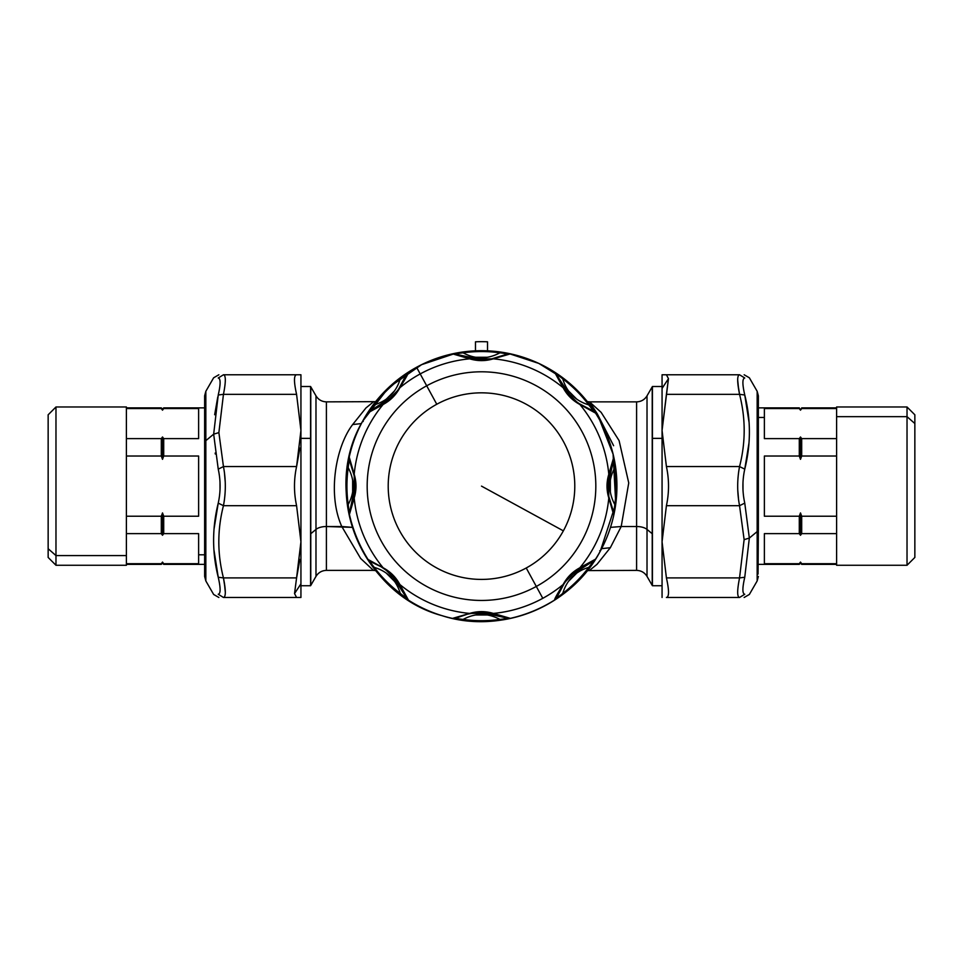 <?xml version="1.0" encoding="UTF-8"?>
<svg xmlns="http://www.w3.org/2000/svg" width="963" height="963" viewBox="0 0 963 963"><rect width="100%" height="100%" fill="white"/><g stroke="black" fill="none" stroke-linecap="round" stroke-linejoin="round"><path stroke-width="1.44" d="M218.854 597.469L213.642 594.46L205.841 580.954L204.638 576.44L204.638 442.824A9.028 4.334 0 0 1 205.841 440.657L213.666 434.169L205.841 440.657L205.841 580.954L205.841 440.657A9.028 4.334 180 0 0 204.638 442.824A9.028 4.334 180 0 0 204.95 443.955L204.95 528.29M163.71 533.622L198.619 533.622L163.71 533.622L163.71 516.216L198.619 516.216L198.619 456.029L163.71 456.029L163.71 438.622L198.619 438.622L198.619 408.529L163.71 408.529L163.71 407.879L162.506 410.166L162.506 409.082L162.506 410.166L163.71 408.529L198.619 408.529L198.619 438.622L163.71 438.622L162.506 436.985L161.303 438.622L162.506 436.985L163.71 438.622L163.71 456.029L162.506 459.315L162.506 436.985L162.506 459.315L163.71 456.029L198.619 456.029L198.619 516.216L163.71 516.216L163.71 533.622L162.506 535.272L163.71 533.622M161.303 533.622L162.506 535.272L162.506 512.93L163.71 516.216L162.506 512.93L162.506 535.272L161.303 533.622L161.303 516.216L162.506 512.93L161.303 516.216L161.303 533.622L126.394 533.622L161.303 533.622M161.303 563.716L126.394 563.716L161.303 563.716L161.303 564.366L162.506 562.079L161.303 563.716M163.71 563.716L162.506 562.079L163.71 564.366L163.71 563.716L198.619 563.716L163.71 563.716M204.638 554.784L198.619 554.784L198.619 533.622L198.619 554.784L204.638 554.784M126.394 516.216L161.303 516.216L126.394 516.216M126.394 555.579L126.394 565.269L55.974 565.269L48.15 557.445L48.15 548.717L55.974 555.579L55.974 406.976L126.394 406.976L126.394 555.579L55.974 555.579L55.974 565.269L55.974 555.579L126.394 555.579L126.394 408.529L161.303 408.529L162.506 410.166L161.303 408.529L126.394 408.529M198.619 563.716L198.619 554.784L198.619 563.716M161.303 438.622L126.394 438.622L161.303 438.622L161.303 456.029L162.506 459.315L161.303 456.029L126.394 456.029L161.303 456.029L161.303 438.622L162.506 436.985M126.394 407.879L161.303 407.879L162.506 409.082L163.71 407.879L204.95 407.879M55.974 555.579L48.15 548.717L48.15 414.8L55.974 406.976L55.974 555.579M296.676 577.499L299.866 559.443L296.58 577.908L300.938 541.796L300.938 597.469L300.938 585.733L310.58 585.733L310.58 386.512L310.58 438.37L300.938 438.37L310.58 438.37L310.58 533.875A9.028 4.334 0 0 0 310.772 533.731L310.772 386.813L310.772 533.731L315.984 529.409L315.984 395.841L315.984 529.409A12.038 5.766 180 0 1 326.409 526.52L326.409 401.86L326.409 526.52L341.793 526.52C327.239 494.308 335.738 446.603 352.663 424.539L365.988 407.927L373.451 401.86L365.988 407.927L352.663 424.539L361.378 423.588L352.663 424.539C335.738 446.603 327.239 494.308 341.793 526.52L352.506 527.363L326.409 526.52A12.038 5.766 0 0 0 315.984 529.409L310.772 533.731A9.028 4.334 180 0 1 310.58 533.875L310.58 585.733L310.772 533.731L310.772 585.432L315.984 576.404L315.984 529.409L315.984 576.404C318.38 572.54 321.859 570.541 326.409 570.385L326.409 526.52L326.409 570.385L373.451 570.385L360.656 558.48L341.793 526.52L360.656 558.48L373.451 570.385L375.654 570.602M294.534 593.581L296.58 597.469L300.938 597.469L296.58 597.469L300.938 597.469L296.58 597.469L294.534 593.581L300.938 583.843L294.534 593.581L296.58 577.908L294.534 593.581L296.58 597.469L294.534 593.581M213.967 550.029L218.24 577.258C220.72 588.08 220.72 593.75 218.24 594.255C220.72 593.75 220.72 588.08 218.24 577.258L223.452 577.908L296.58 577.908L223.452 577.908C225.932 590.488 225.932 597 223.452 597.469L218.24 594.255C212.065 594.532 212.065 594.532 218.24 594.255L223.452 597.469L296.58 597.469L223.452 597.469C225.932 597 225.932 590.488 223.452 577.908L225.137 588.754M296.712 465.972L299.866 448.084L296.58 466.561C293.787 479.598 293.787 492.647 296.58 505.683L223.452 505.683C217.277 529.77 217.277 553.845 223.452 577.908C217.277 553.845 217.277 529.77 223.452 505.683L296.58 505.683L300.938 541.796L296.58 505.683C293.787 492.647 293.787 479.598 296.58 466.561L300.938 430.449L300.938 541.796L296.58 577.908M300.938 597.469L300.938 430.449L296.58 466.561L223.452 466.561L218.878 432.604L223.452 394.336L296.58 394.336L300.938 430.449L296.58 394.336C293.787 381.769 293.787 375.245 296.58 374.776L300.938 374.776L300.938 430.666M300.938 430.449L300.938 374.776L223.452 374.776L296.58 374.776C293.787 375.245 293.787 381.769 296.58 394.336L223.452 394.336C225.932 381.769 225.932 375.245 223.452 374.776C217.277 374.776 217.277 374.776 223.452 374.776L218.24 378.002C212.065 377.713 212.065 377.713 218.24 378.002C220.72 378.507 220.72 384.165 218.24 394.986L213.666 434.169L218.24 469.137C220.72 480.465 220.72 491.792 218.24 503.119L214.123 528.482M225.306 592.233L224.379 582.88M223.452 577.908L218.24 577.258C212.065 552.69 212.065 527.977 218.24 503.119L223.452 505.683C225.932 492.647 225.932 479.598 223.452 466.561L296.58 466.561M218.878 432.604L213.666 434.169L218.24 394.986L223.452 394.336L218.878 432.604L223.452 466.561L218.24 469.137L213.666 434.169L218.878 432.604M218.24 594.255C212.065 594.532 212.065 594.532 218.24 594.255M220.094 486.122L219.997 490.275M223.5 505.455L224.367 500.339M225.246 482.246L224.367 471.918M205.841 440.657L205.841 391.291L205.841 440.657M220.021 489.565L219.997 481.969M218.42 469.944L218.24 469.137L223.452 466.561C225.932 479.598 225.932 492.647 223.452 505.683L218.24 503.119C220.72 491.792 220.72 480.465 218.24 469.137M218.24 378.002C212.065 377.713 212.065 377.713 218.24 378.002L223.452 374.776C225.932 375.245 225.932 381.769 223.452 394.336L218.24 394.986C220.72 384.165 220.72 378.507 218.24 378.002M218.24 394.986L223.452 394.336L218.24 394.986M217.782 396.925L214.665 414.728M215.158 453.067L215.303 454.03M608.255 492.659A126.923 126.923 0 0 0 608.255 479.586A126.923 126.923 0 0 1 608.255 492.659M575.754 401.126A126.923 126.923 0 0 0 566.509 391.881A126.923 126.923 0 0 1 575.754 401.126M354.745 479.586A126.923 126.923 0 0 0 354.745 492.659A126.923 126.923 0 0 1 354.745 479.586M387.246 571.131A126.923 126.923 0 0 0 396.491 580.376A126.923 126.923 0 0 1 387.246 571.131M456.293 353.072L421.601 364.664L388.534 387.656L362.654 421.204A135.422 135.422 0 0 0 546.43 604.969A135.422 135.422 0 0 0 487.519 350.833A135.422 135.422 0 0 1 600.346 551.053L599.78 550.74L600.346 551.053C571.42 606.389 501.41 634.966 442.029 615.67C362.076 594.231 320.535 492.466 362.654 421.204A135.422 135.422 0 0 1 475.481 350.833L475.481 350.833A135.422 135.422 0 0 0 362.654 421.204L363.22 421.505M354.601 478.382L354.601 493.875L354.601 478.382M487.519 350.833L487.519 341.805A144.45 144.45 0 0 0 475.481 341.805L475.481 350.833L475.481 341.805A144.45 144.45 0 0 1 487.519 341.805L487.519 350.833M610.337 547.706L597.012 564.318L589.549 570.385L597.012 564.318L610.337 547.706L621.207 526.52L628.743 482.932L619.089 440.597L601.129 412.357L589.549 401.86L601.129 412.357L619.089 440.597L628.743 482.932L621.207 526.52L610.494 527.363L621.207 526.52L610.337 547.706L601.622 548.657M662.062 585.733L652.42 585.733L652.42 438.37L662.062 438.37L652.42 438.37L652.42 386.512L652.42 533.875A9.028 4.334 180 0 1 652.228 533.731A9.028 4.334 0 0 0 652.42 533.875L652.228 386.813L652.228 533.731L647.016 529.409L652.228 533.731L652.228 585.432L647.016 576.404L647.016 395.841L647.016 529.409A12.038 5.766 0 0 0 636.591 526.52A12.038 5.766 180 0 1 647.016 529.409L647.016 576.404C644.62 572.54 641.141 570.541 636.591 570.385L636.591 401.86L636.591 526.52L621.207 526.52L636.591 526.52L636.591 570.385L587.346 570.602M587.346 401.655L589.549 401.86L597.325 413.909L613.624 445.725M416.57 367.276A135.422 135.422 0 0 0 362.654 551.053A135.422 135.422 0 0 0 546.43 604.969A135.422 135.422 0 0 0 600.346 421.204A135.422 135.422 0 0 0 416.57 367.276L420.205 373.933A127.85 127.85 0 0 0 399.862 387.74C405.989 377.833 408.794 372.753 408.252 372.488L399.777 378.206A135.374 135.374 0 0 0 373.584 404.4L367.866 412.886L383.118 404.484A127.85 127.85 0 0 0 354.203 474.278L349.352 457.557L347.402 467.597A135.374 135.374 0 0 0 347.402 504.648L349.352 514.687L354.203 497.967A127.85 127.85 0 0 0 383.118 567.761L367.866 559.371L373.584 567.845A135.374 135.374 0 0 0 399.777 594.039L408.252 599.756L399.862 584.505A127.85 127.85 0 0 0 469.655 613.419L452.935 618.27L462.974 620.22A135.374 135.374 0 0 0 500.026 620.22L510.065 618.27L493.345 613.419A127.85 127.85 0 0 0 563.138 584.505C557.011 594.412 554.207 599.492 554.748 599.756L563.223 594.039A135.374 135.374 0 0 0 589.416 567.845L595.134 559.371L579.882 567.761A127.85 127.85 0 0 0 608.797 497.967L613.648 514.687L615.598 504.648A135.374 135.374 0 0 0 615.598 467.597L613.648 457.557L608.797 474.278A127.85 127.85 0 0 0 579.882 404.484L595.134 412.886L589.416 404.4A135.374 135.374 0 0 0 563.223 378.206L554.748 372.488L563.138 387.74A127.85 127.85 0 0 0 493.345 358.826L510.065 353.975L500.026 352.025A135.374 135.374 0 0 0 462.974 352.025L452.935 353.975L469.655 358.826A127.85 127.85 0 0 0 420.205 373.933L416.57 367.276A135.422 135.422 0 0 1 600.346 421.204A135.422 135.422 0 0 1 546.43 604.969A135.422 135.422 0 0 1 362.654 551.053A135.422 135.422 0 0 1 416.57 367.276M349.352 514.687L347.402 504.648A135.374 135.374 0 0 1 347.402 467.597L349.352 457.557L354.203 474.278C356.587 482.174 356.587 490.071 354.203 497.967C356.587 490.071 356.587 482.174 354.203 474.278A127.85 127.85 0 0 1 383.118 404.484C390.376 400.584 395.962 395.011 399.862 387.74A127.85 127.85 0 0 1 420.205 373.933L426.693 385.79A114.332 114.332 0 0 0 381.167 540.941A114.332 114.332 0 0 0 536.307 586.455L542.795 598.324A127.85 127.85 0 0 1 493.345 613.419C485.448 611.036 477.552 611.036 469.655 613.419A127.85 127.85 0 0 1 399.862 584.505C395.962 577.246 390.376 571.661 383.118 567.761A127.85 127.85 0 0 1 354.203 497.967L349.352 514.687L354.228 496.39L354.228 475.866L349.75 461.313C349.304 460.133 348.787 462.264 348.197 467.717A134.567 134.567 0 0 0 348.197 504.54C348.787 509.981 349.304 512.111 349.75 510.932L349.774 510.896M367.866 412.886L373.584 404.4A135.374 135.374 0 0 1 399.777 378.206L408.252 372.488C408.794 372.753 405.989 377.833 399.862 387.74C395.962 395.011 390.376 400.584 383.118 404.484L367.866 412.886L384.249 403.389C389.846 399.308 394.686 394.481 398.754 388.871L405.88 375.426C406.41 374.27 404.532 375.414 400.259 378.844A134.567 134.567 0 0 0 374.222 404.881C370.791 409.155 369.648 411.02 370.803 410.515C369.648 411.02 370.791 409.155 374.222 404.881L373.584 404.4L374.222 404.881C387.559 400.861 396.238 392.182 400.259 378.844L399.777 378.206L400.259 378.844C404.532 375.414 406.398 374.27 405.88 375.426L408.252 372.488L398.754 388.871C394.686 394.481 389.846 399.308 384.249 403.389L370.803 410.515L392.061 396.816L397.719 390.304M509.752 618.33L491.756 613.395L510.065 618.27L500.026 620.22L499.917 619.426C505.358 618.836 507.489 618.318 506.309 617.873C507.489 618.318 505.358 618.836 499.917 619.426L500.026 620.22A135.374 135.374 0 0 1 462.974 620.22L463.083 619.426A134.567 134.567 0 0 0 499.917 619.426C487.639 612.841 475.361 612.841 463.083 619.426L462.974 620.22L452.935 618.27L456.691 617.873C455.511 618.318 457.642 618.836 463.083 619.426C457.642 618.836 455.511 618.318 456.691 617.873L452.935 618.27L469.655 613.419L456.691 617.873L469.655 613.419C477.552 611.036 485.448 611.036 493.345 613.419L471.244 613.395L491.756 613.395L506.309 617.873L481.536 612.516L472.905 613.13M407.999 599.576L398.754 583.373L408.252 599.756L399.777 594.051L400.259 593.401C404.532 596.831 406.398 597.975 405.88 596.831C406.398 597.975 404.532 596.831 400.259 593.401L399.777 594.051A135.374 135.374 0 0 1 373.584 567.845L374.222 567.363A134.567 134.567 0 0 0 400.259 593.401C396.238 580.063 387.559 571.384 374.222 567.363L373.584 567.845L367.866 559.371L370.803 561.742C369.648 561.224 370.791 563.09 374.222 567.363C370.791 563.09 369.648 561.224 370.803 561.742L367.866 559.371L383.118 567.761L370.803 561.742L383.118 567.761C390.376 571.661 395.962 577.246 399.862 584.505L398.754 583.373C394.686 577.776 389.846 572.937 384.249 568.868C389.846 572.937 394.686 577.776 398.754 583.373L405.88 596.831L392.194 575.561L385.682 569.903M347.402 504.648L348.197 504.54L347.402 504.648M347.402 467.597L348.197 467.717L347.402 467.597M349.352 457.557L349.75 461.313L349.352 457.557M354.203 474.278L354.228 475.866L354.203 474.278M452.935 353.975L462.974 352.025A135.374 135.374 0 0 1 500.026 352.025L510.065 353.987L493.345 358.826C485.448 361.209 477.552 361.209 469.655 358.826C477.552 361.209 485.448 361.209 493.345 358.826A127.85 127.85 0 0 1 563.138 387.74C567.038 395.011 572.624 400.584 579.882 404.484A127.85 127.85 0 0 1 608.797 474.278C606.413 482.174 606.413 490.071 608.797 497.967A127.85 127.85 0 0 1 579.882 567.761C572.624 571.661 567.038 577.246 563.138 584.505A127.85 127.85 0 0 1 542.795 598.324L536.307 586.455A114.332 114.332 0 0 0 581.833 431.316A114.332 114.332 0 0 0 426.693 385.79L420.205 373.933A127.85 127.85 0 0 1 469.655 358.826L452.935 353.987L471.244 358.85L491.756 358.85L506.309 354.384C507.489 353.927 505.358 353.409 499.917 352.819A134.567 134.567 0 0 0 463.083 352.819C457.642 353.409 455.511 353.927 456.691 354.384L456.727 354.396C455.511 353.927 457.642 353.409 463.083 352.819L462.974 352.025L463.083 352.819C475.361 359.404 487.639 359.404 499.917 352.819L500.026 352.025L499.917 352.819C505.358 353.409 507.489 353.927 506.309 354.384L510.065 353.975L491.756 358.85L471.244 358.85L456.691 354.384L481.464 359.729L490.095 359.115M554.748 372.488L563.223 378.206A135.374 135.374 0 0 1 589.416 404.4L595.134 412.886L579.882 404.484C572.624 400.584 567.038 395.011 563.138 387.74L554.748 372.488L564.246 388.871C568.314 394.481 573.154 399.308 578.751 403.389L592.197 410.515C593.352 411.032 592.209 409.155 588.778 404.881A134.567 134.567 0 0 0 562.741 378.844C558.468 375.414 556.602 374.27 557.12 375.426L557.132 375.462M563.223 378.206L562.741 378.844L563.223 378.206M589.416 404.4L588.778 404.881L589.416 404.4M595.134 412.886L592.197 410.515L595.134 412.886M579.882 404.484L578.751 403.389L579.882 404.484M613.648 457.557L615.598 467.597A135.374 135.374 0 0 1 615.598 504.648L613.648 514.687L608.797 497.967C606.413 490.071 606.413 482.174 608.797 474.278L613.648 457.557L608.772 475.866L608.772 496.39L613.25 510.932C613.696 512.111 614.213 509.981 614.803 504.54A134.567 134.567 0 0 0 614.803 467.717C614.213 462.264 613.696 460.133 613.25 461.313L613.226 461.349C613.696 460.133 614.213 462.264 614.803 467.717L615.598 467.597L614.803 467.717C608.219 479.983 608.219 492.262 614.803 504.54L615.598 504.648L614.803 504.54C614.213 509.981 613.696 512.111 613.25 510.932L613.648 514.687L608.772 496.39L608.772 475.866L613.25 461.313L607.894 486.086L608.508 494.729M595.134 559.371L589.416 567.845A135.374 135.374 0 0 1 563.223 594.039L554.748 599.756C554.207 599.492 557.011 594.412 563.138 584.505C567.038 577.246 572.624 571.661 579.882 567.761L595.134 559.371L578.751 568.868C573.154 572.937 568.314 577.776 564.246 583.373L557.12 596.831C556.59 597.975 558.468 596.843 562.741 593.401A134.567 134.567 0 0 0 588.778 567.363C592.209 563.102 593.352 561.224 592.197 561.742L592.161 561.754C593.352 561.224 592.209 563.102 588.778 567.363L589.416 567.845L588.778 567.363C575.441 571.384 566.762 580.063 562.741 593.401L563.223 594.039L562.741 593.401C558.468 596.843 556.602 597.975 557.12 596.831L554.748 599.756L564.246 583.373C568.314 577.776 573.154 572.937 578.751 568.868L592.197 561.742L570.939 575.429L565.281 581.941M436.769 404.255A93.291 93.291 0 0 0 399.633 530.854A93.291 93.291 0 0 0 526.231 567.989L536.307 586.455A114.332 114.332 0 0 1 381.167 540.941A114.332 114.332 0 0 1 426.693 385.79L436.769 404.255L426.693 385.79A114.332 114.332 0 0 1 581.833 431.316A114.332 114.332 0 0 1 536.307 586.455L526.231 567.989A93.291 93.291 0 0 0 563.367 441.403A93.291 93.291 0 0 0 436.769 404.255A93.291 93.291 0 0 1 563.367 441.403A93.291 93.291 0 0 1 526.231 567.989A93.291 93.291 0 0 1 399.633 530.854A93.291 93.291 0 0 1 436.769 404.255M386.657 401.595L397.274 390.882M404.243 379.338L405.399 376.665M404.003 379.867L402.895 382.094M400.909 385.597L397.912 390.039M391.327 397.538L381.071 405.483M378.7 406.855L373.138 409.564M374.222 404.881A134.567 134.567 0 0 1 400.259 378.844M394.397 391.002L386.416 398.995M488.783 612.962L473.712 613.022M460.615 616.26L457.906 617.331M461.169 616.055L464.118 615.08M467.38 614.201L472.568 613.178M482.74 612.528L495.138 614.081M497.606 614.719L505.828 617.656M499.917 619.426A134.567 134.567 0 0 1 463.083 619.426M475.83 614.984L487.122 614.972M396.961 580.966L386.259 570.349M374.715 563.379L372.043 562.223M375.245 563.62L377.46 564.727M380.975 566.713L385.417 569.711M392.916 576.307L400.656 586.25M401.968 588.441L405.7 596.326M400.259 593.401A134.567 134.567 0 0 1 374.222 567.363M386.38 573.226L394.361 581.207M354.228 496.39L349.75 510.932C349.304 512.111 348.787 509.981 348.197 504.54C354.781 492.262 354.781 479.983 348.197 467.717C348.787 462.264 349.304 460.133 349.75 461.313L354.228 475.866L354.228 496.39M354.661 493.417L354.601 478.334M351.363 465.249L350.291 462.529M351.567 465.791L352.542 468.74M353.421 472.002L354.444 477.191M354.492 477.528L355.106 486.159L349.99 510.414M355.094 487.362L353.457 500.122M352.711 502.927L350.749 508.608M348.197 504.54A134.567 134.567 0 0 1 348.197 467.717M352.639 480.453L352.651 491.744M564.246 388.871L557.12 375.426C556.602 374.27 558.468 375.414 562.741 378.844C566.762 392.182 575.441 400.861 588.778 404.881C592.209 409.155 593.352 411.032 592.197 410.515L578.751 403.389C573.154 399.308 568.314 394.481 564.246 388.871M566.039 391.279L576.741 401.896M588.285 408.878L590.957 410.021M587.755 408.625L585.54 407.518M582.025 405.531L577.583 402.534M577.319 402.341L570.806 396.684L557.312 375.955M570.084 395.949L562.151 385.694M560.767 383.322L558.059 377.773M562.741 378.844A134.567 134.567 0 0 1 588.778 404.881M576.62 399.019L568.639 391.038M608.339 478.84L608.399 493.911M611.637 507.007L612.709 509.716M611.433 506.454L610.458 503.517M609.579 500.242L608.556 495.054M607.906 484.883L609.543 472.135M610.289 469.33L612.251 463.636M614.803 467.717A134.567 134.567 0 0 1 614.803 504.54M610.361 491.792L610.349 480.501M576.343 570.662L565.726 581.363M558.757 592.907L557.601 595.579M558.997 592.377L560.105 590.163M562.091 586.648L565.088 582.206M571.673 574.706L581.929 566.774M584.3 565.389L589.862 562.681M588.778 567.363A134.567 134.567 0 0 1 562.741 593.401M568.603 581.243L576.584 573.262M474.217 359.283L489.288 359.223M502.385 355.997L505.094 354.914M501.831 356.19L498.882 357.165M495.62 358.055L490.432 359.067M480.26 359.717L467.512 358.08M464.696 357.333L459.014 355.371M463.083 352.819A134.567 134.567 0 0 1 499.917 352.819M487.17 357.273L475.878 357.273M589.549 401.86L636.591 401.86C641.141 401.715 644.62 399.705 647.016 395.841L652.42 386.512L662.062 386.512L662.062 374.776L662.062 597.469L662.062 541.796L666.42 577.908C669.213 590.475 669.213 597 666.42 597.469L739.548 597.469L666.42 597.469C669.213 597 669.213 590.475 666.42 577.908L739.548 577.908C737.068 590.488 737.068 597 739.548 597.469C745.723 597.469 745.723 597.469 739.548 597.469L744.76 594.255C750.935 594.532 750.935 594.532 744.76 594.255L739.548 597.469C737.068 597 737.068 590.488 739.548 577.908L666.42 577.908L662.062 541.796L662.075 429.053M481.5 486.122L563.367 530.854L481.5 486.122M662.062 374.776L662.062 388.414L662.062 374.776L666.42 374.776L662.062 374.776L666.42 374.776L668.466 378.664L666.42 374.776L662.062 374.776M662.062 430.449L666.42 466.561L662.062 430.449L666.42 394.336L739.548 394.336C737.068 381.769 737.068 375.245 739.548 374.776L744.76 378.002C750.935 377.713 750.935 377.713 744.76 378.002L739.548 374.776C737.068 375.245 737.068 381.769 739.548 394.336L666.42 394.336L668.466 378.664L666.42 374.776L739.548 374.776L666.42 374.776L668.466 378.664L662.062 388.414L668.466 378.664L662.062 430.449L662.062 388.414M666.42 505.683C669.213 492.647 669.213 479.598 666.42 466.561L739.548 466.561C745.723 442.486 745.723 418.411 739.548 394.336L744.76 394.986C742.28 384.165 742.28 378.507 744.76 378.002C742.28 378.507 742.28 384.165 744.76 394.986L739.548 394.336C745.723 418.411 745.723 442.486 739.548 466.561L666.42 466.561C669.213 479.598 669.213 492.647 666.42 505.683L662.062 541.796L666.42 505.683L739.548 505.683L744.122 539.641L739.548 577.908L744.76 577.258C742.28 588.08 742.28 593.75 744.76 594.255C750.935 594.532 750.935 594.532 744.76 594.255C742.28 593.75 742.28 588.08 744.76 577.258L739.548 577.908L744.122 539.641L749.334 538.076L744.76 577.258L739.548 577.908L744.76 577.258L749.334 538.076L744.122 539.641L739.548 505.683L666.42 505.683L662.062 541.796M739.548 394.336L737.863 383.491M739.548 466.561C737.068 479.61 737.068 492.647 739.548 505.683L744.76 503.119L749.334 538.076L757.159 531.588L757.159 580.954L757.159 531.588L749.334 538.076L744.76 503.119L739.548 505.683C737.068 492.647 737.068 479.598 739.548 466.561L744.76 469.137L739.548 466.561M742.906 486.122L743.003 481.969M739.5 466.79L738.633 471.918M737.754 489.998L738.633 500.339M737.694 380.024L738.621 389.377M749.021 422.071L744.76 394.986C750.935 419.567 750.935 444.28 744.76 469.137C742.28 480.465 742.28 491.792 744.76 503.119C742.28 491.792 742.28 480.465 744.76 469.137L748.889 443.606M742.979 482.68L743.003 490.275M744.58 502.301L744.76 503.119M758.05 574.08L758.363 529.421A9.028 4.334 180 0 1 757.159 531.588L757.159 391.291L757.159 531.588A9.028 4.334 0 0 0 758.363 529.421A9.028 4.334 0 0 0 758.05 528.29L758.05 443.955M744.76 378.002C750.935 377.713 750.935 377.713 744.76 378.002M758.363 417.461L764.381 417.461L764.381 438.622L799.29 438.622L799.29 456.029L764.381 456.029L764.381 516.216L799.29 516.216L799.29 533.622L764.381 533.622L764.381 563.716L799.29 563.716L799.29 564.366L799.29 563.716L764.381 563.716L764.381 533.622L799.29 533.622L799.29 516.216L764.381 516.216L764.381 456.029L799.29 456.029L799.29 438.622L764.381 438.622L764.381 417.461L758.363 417.461M836.606 407.879L801.698 407.879L800.494 410.166L799.29 407.879L799.29 408.529L764.381 408.529L764.381 417.461L764.381 408.529L799.29 408.529L800.494 410.166L801.698 408.529L836.606 408.529L801.698 408.529L801.698 407.879L800.494 410.166L799.29 407.879L758.05 407.879M801.698 533.622L801.698 516.216L800.494 512.93L801.698 516.216L836.606 516.216L801.698 516.216L801.698 533.622L800.494 535.272L799.29 533.622L800.494 535.272L801.698 533.622L836.606 533.622L801.698 533.622L800.494 535.272L800.494 512.93L799.29 516.216L800.494 512.93L800.494 535.272M800.494 436.985L799.29 438.622L800.494 436.985L800.494 459.315L799.29 456.029L800.494 459.315L801.698 456.029L836.606 456.029L801.698 456.029L800.494 459.315L800.494 436.985L801.698 438.622L800.494 436.985M836.606 438.622L801.698 438.622L801.698 456.029L801.698 438.622L836.606 438.622M800.494 562.079L799.29 563.716L800.494 562.079L800.494 563.162L800.494 562.079L801.698 563.716L800.494 562.079M836.606 563.716L801.698 563.716L836.606 563.716M836.606 416.666L836.606 406.976L907.026 406.976L914.85 414.8L914.85 423.527L907.026 416.666L914.85 423.527L914.85 557.445L907.026 565.269L907.026 406.976L907.026 416.666L836.606 416.666L907.026 416.666L907.026 565.269L836.606 565.269L836.606 416.666L836.606 564.366L801.698 564.366L800.494 563.162L799.29 564.366L758.05 564.366M914.85 548.717L914.85 423.527M48.15 423.527L48.15 548.717M126.394 564.366L161.303 564.366L162.506 563.162L163.71 564.366L204.95 564.366M204.95 398.176L204.638 395.805L205.841 391.291L213.642 377.785L218.854 374.776M204.638 442.824L204.638 395.805M508.38 353.397L538.835 363.424L566.075 380.361M599.732 420.097L613.094 454.163L615.766 503.793L600.346 551.053M300.938 386.512L310.58 386.512L315.984 395.841C318.38 399.705 321.859 401.715 326.409 401.86L375.654 401.655M758.363 576.44L757.159 580.954L749.358 594.46L744.146 597.469M758.363 529.421L758.363 395.805L757.159 391.291L749.358 377.785L744.146 374.776"/></g></svg>
